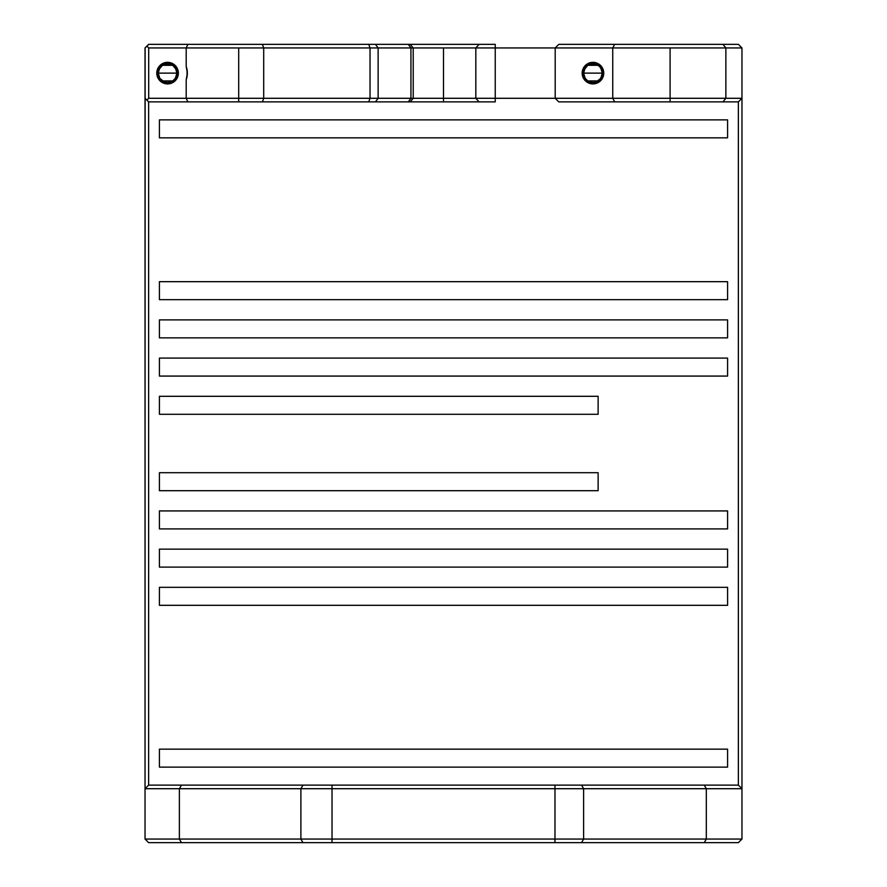 <?xml version="1.0" encoding="UTF-8"?>
<svg xmlns="http://www.w3.org/2000/svg" width="887" height="887" viewBox="0 0 887 887"><rect width="100%" height="100%" fill="white"/><g stroke="black" fill="none" stroke-linecap="round" stroke-linejoin="round"><path stroke-width="1.33" d="M585.121 78.222L583.613 73.122L584.322 69.541L587.759 65.339L591.13 63.953L596.541 64.485L599.568 66.503L601.597 69.541L602.306 73.122A9.347 9.347 0 0 1 592.959 82.469A9.347 9.347 0 0 1 583.613 73.122L602.306 73.122L600.787 78.222M600.676 78.4L599.667 79.619M599.479 79.819L598.215 80.85M598.115 80.917L587.826 80.928M587.715 80.861L586.429 79.819M586.252 79.642L585.254 78.411M159.749 78.222L158.23 73.122L158.939 69.541L162.388 65.339L165.758 63.953L169.406 63.953L172.777 65.339L176.214 69.541L176.923 73.122A9.347 9.347 0 0 1 167.576 82.469A9.347 9.347 0 0 1 158.23 73.122L176.923 73.122L175.415 78.222M175.293 78.4L174.295 79.619M174.107 79.819L172.843 80.85M172.732 80.917L162.443 80.928M162.332 80.861L161.057 79.819M160.88 79.642L159.871 78.411M178.365 73.122A10.788 10.788 0 0 1 167.576 83.91A10.788 10.788 0 0 1 156.788 73.122L157.609 68.986L159.948 65.494L163.452 63.154L167.576 62.334L171.712 63.154L175.205 65.494L177.544 68.986L178.365 73.122L177.544 77.247L175.205 80.75L171.712 83.09L167.576 83.91L163.452 83.09L159.948 80.75L157.609 77.247L156.788 73.122A10.788 10.788 0 0 1 167.576 62.334A10.788 10.788 0 0 1 178.365 73.122M603.537 75.218L603.748 73.122A10.788 10.788 0 0 1 592.959 83.91A10.788 10.788 0 0 1 582.171 73.122L583.99 67.124L586.961 64.152L590.853 62.533L595.066 62.533L598.947 64.152L601.929 67.124L603.537 71.015L602.927 77.247L600.588 80.75L597.084 83.09L592.959 83.91L586.961 82.092L582.992 77.247L582.171 73.122L582.992 77.247M187.068 69.729L186.192 66.447L186.192 47.942L148.706 47.942L146.909 46.146L145.036 47.942L145.036 839.058L148.628 842.65L581.562 842.65L583.613 839.058L706.307 839.058L704.256 842.65L738.372 842.65L741.964 839.058L706.307 839.058L741.964 839.058L741.964 788.709L706.307 788.709L706.307 839.058L704.256 842.65L581.562 842.65L583.613 839.058L583.613 788.709L706.307 788.709L706.307 839.058L554.974 839.058L554.952 842.65L554.974 839.058L332.026 839.058L332.026 788.709L300.881 788.709L300.881 839.058L179.374 839.058L179.374 788.709L145.036 788.709L145.036 839.058L179.374 839.058L179.374 788.709L300.881 788.709L300.881 839.058L332.026 839.058L332.026 788.709L554.974 788.709L554.974 839.058L583.613 839.058L583.613 788.709L554.974 788.709L554.974 842.65L738.372 842.65L741.964 839.058L741.964 47.942L725.865 47.942L725.865 98.291L741.964 98.291L741.964 47.942L738.372 44.35L741.964 47.942L612.74 47.942L612.74 98.291L614.68 101.883L670.095 101.883L670.095 98.291L612.74 98.291L670.095 98.291L670.095 47.942L670.095 98.291L725.865 98.291L725.865 47.942L722.96 44.35L738.372 44.35L722.96 44.35L725.865 47.942L555.195 47.942L555.195 98.291L612.74 98.291L612.74 47.942L495.234 47.942L495.234 98.291L555.195 98.291L555.195 47.942L558.799 44.35L722.972 44.35L614.68 44.35L612.74 47.942L614.68 44.35L558.799 44.35L555.195 47.942L475.831 47.942L475.831 98.291L479.069 101.883L443.5 101.883L443.5 98.291L475.831 98.291L443.5 98.291L443.5 47.942L475.831 47.942L475.831 98.291L495.234 98.291L495.234 44.35L479.069 44.35L495.234 44.35L495.234 47.942L443.5 47.942L443.5 98.291L413.209 98.291L413.209 47.942L443.5 47.942L410.936 47.942L410.936 98.291L378.128 98.291L378.128 47.942L410.936 47.942L410.936 98.291L413.209 98.291L413.209 47.942L410.171 44.35L479.069 44.35L475.831 47.942L479.069 44.35L408.286 44.35L410.171 44.35L413.209 47.942L410.936 47.942L408.286 44.35L410.936 47.942L186.192 47.942L186.192 66.447L187.357 73.122L186.192 79.786L186.192 98.291L187.878 101.883L238.692 101.883L238.692 98.291L186.192 98.291L238.692 98.291L238.692 47.942L238.692 98.291L263.705 98.291L263.705 47.942L263.705 98.291L370.034 98.291L370.034 47.942L370.034 98.291L378.128 98.291L378.128 47.942L375.478 44.35L408.286 44.35L375.478 44.35L378.128 47.942L263.705 47.942L262.408 44.35L375.478 44.35L368.726 44.35L370.034 47.942L368.726 44.35L187.878 44.35L262.408 44.35L263.705 47.942L148.706 47.942L148.706 98.291L186.192 98.291L186.192 79.786L187.068 76.504L187.057 69.696L187.068 76.504M148.628 101.883L148.628 785.117L738.372 785.117L738.372 101.883L741.964 98.291L670.095 98.291L670.095 101.883L738.372 101.883L741.964 98.291L741.964 788.709L738.372 785.117L741.964 788.709L706.307 788.709L704.256 785.117L706.307 788.709L583.613 788.709L581.562 785.117L583.613 788.709L554.974 788.709L554.952 785.117L554.974 788.709L332.026 788.709L332.004 785.117L148.628 785.117L148.628 101.883L145.036 98.291L148.628 101.883M159.416 767.133L159.416 749.16L727.584 749.16L727.584 767.133L159.416 767.133L159.416 749.16L727.584 749.16L727.584 767.133L159.416 767.133M727.584 587.338L727.584 605.322L159.416 605.322L159.416 587.338L727.584 587.338L727.584 605.322L159.416 605.322L159.416 587.338L727.584 587.338M727.584 549.131L727.584 567.115L159.416 567.115L159.416 549.131L727.584 549.131L727.584 567.115L159.416 567.115L159.416 549.131L727.584 549.131M727.584 510.923L727.584 528.907L159.416 528.907L159.416 510.923L727.584 510.923L727.584 528.907L159.416 528.907L159.416 510.923L727.584 510.923M598.126 472.716L598.126 490.699L159.416 490.699L159.416 472.716L598.126 472.716L598.126 490.699L159.416 490.699L159.416 472.716L598.126 472.716M159.416 137.84L159.416 119.867L727.584 119.867L727.584 137.84L159.416 137.84L159.416 119.867L727.584 119.867L727.584 137.84L159.416 137.84M598.126 396.301L598.126 414.284L159.416 414.284L159.416 396.301L598.126 396.301L598.126 414.284L159.416 414.284L159.416 396.301L598.126 396.301M727.584 358.093L727.584 376.077L159.416 376.077L159.416 358.093L727.584 358.093L727.584 376.077L159.416 376.077L159.416 358.093L727.584 358.093M727.584 319.885L727.584 337.869L159.416 337.869L159.416 319.885L727.584 319.885L727.584 337.869L159.416 337.869L159.416 319.885L727.584 319.885M727.584 281.678L727.584 299.662L159.416 299.662L159.416 281.678L727.584 281.678L727.584 299.662L159.416 299.662L159.416 281.678L727.584 281.678M148.706 44.35L187.878 44.35L186.192 47.942L187.878 44.35L148.706 44.35L146.909 46.146L148.706 44.35M582.382 71.015L582.171 73.122A10.788 10.788 0 0 1 592.959 62.334A10.788 10.788 0 0 1 603.748 73.122L602.927 68.986M595.066 62.533L590.853 62.533M600.787 68.011L602.306 73.1L600.732 78.311L596.541 81.759L592.959 82.469L587.759 80.894L585.187 78.311L583.613 73.122L585.121 68.011M171.712 63.154L169.683 62.533M156.999 75.218L157.609 77.247M165.47 83.7L167.576 83.91M169.683 83.7L171.712 83.09M175.415 68.011L176.923 73.122L175.349 78.311L172.777 80.894L167.576 82.469L163.995 81.759L159.804 78.311L158.23 73.122L159.749 68.011M148.706 101.883L495.234 101.883L495.234 98.291L475.831 98.291L479.069 101.883L495.234 101.883L495.234 98.291L555.195 98.291L558.799 101.883L722.972 101.883L725.865 98.291L722.96 101.883L738.372 101.883L738.372 785.117L332.004 785.117L332.026 788.709L300.881 788.709L302.977 785.117L300.881 788.709L179.374 788.709L181.48 785.117L179.374 788.709L145.036 788.709L148.628 785.117L145.036 788.709L145.113 47.942L146.909 46.146L148.706 47.942L148.706 98.291L146.909 100.087L148.706 101.883L187.878 101.883L186.192 98.291L148.706 98.291L146.909 100.087L145.113 98.291L148.706 101.883M408.286 101.883L410.171 101.883L413.209 98.291L410.936 98.291L408.286 101.883L375.478 101.883L378.128 98.291L410.936 98.291L408.286 101.883M443.5 98.291L443.5 101.883L410.171 101.883L413.209 98.291L443.5 98.291M368.726 101.883L375.478 101.883L378.128 98.291L370.034 98.291L368.726 101.883L370.034 98.291L263.705 98.291L262.408 101.883L368.726 101.883M263.705 98.291L238.692 98.291L238.692 101.883L262.408 101.883L263.705 98.291M558.799 101.883L555.195 98.291L612.74 98.291L614.68 101.883L558.799 101.883M145.036 47.942L148.628 44.35L145.036 47.942M179.374 839.058L145.036 839.058L148.628 842.65L181.48 842.65L179.374 839.058L300.881 839.058L302.977 842.65L181.48 842.65L179.374 839.058M332.026 839.058L300.881 839.058L302.977 842.65L332.004 842.65L332.026 839.058L554.974 839.058L554.952 842.65L332.004 842.65L332.026 839.058M167.576 73.122L158.23 73.122A9.347 9.347 0 0 1 167.576 63.764A9.347 9.347 0 0 1 176.923 73.122L167.576 73.122M159.86 67.833L160.869 66.614M161.057 66.425L162.321 65.383M162.421 65.316L172.721 65.305M172.821 65.372L174.107 66.425M174.284 66.603L175.282 67.822M592.959 73.122L583.613 73.122A9.347 9.347 0 0 1 592.959 63.764A9.347 9.347 0 0 1 602.306 73.122L592.959 73.122M585.243 67.833L586.24 66.614M586.429 66.425L587.704 65.383M587.804 65.316L598.093 65.305M598.204 65.372L599.479 66.425M599.656 66.603L600.665 67.822M187.057 76.57L186.192 79.786A19.78 19.78 0 0 0 186.192 66.447L187.057 69.663M613.782 842.65L619.614 842.65"/></g></svg>
